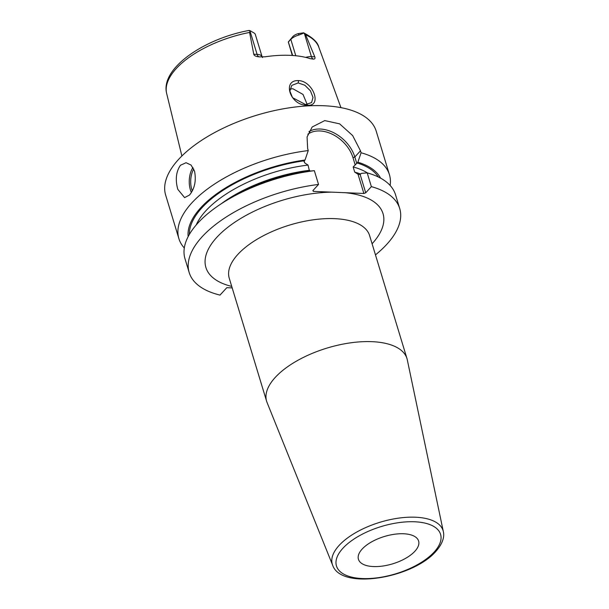 <?xml version="1.0" encoding="UTF-8"?>
<svg xmlns="http://www.w3.org/2000/svg" width="609" height="609" viewBox="0 0 609 609"><rect width="100%" height="100%" fill="white"/><g stroke="black" fill="none" stroke-linecap="round" stroke-linejoin="round"><path stroke-width="0.91" d="M181.878 155.98L166.668 93.504A79.543 36.144 163.1 0 1 176.305 68.505A79.543 36.144 -16.9 0 1 249.591 32.437L250.291 30.815C248.944 30.313 248.632 30.336 249.347 30.869M295.791 55.754L290.828 39.418A10.475 4.758 -16.9 0 1 299.019 35.002L303.891 33.046L305.619 34.766A79.543 36.144 -16.9 0 1 318.842 47.274C317.814 42.371 312.729 37.552 303.594 32.817L298.311 33.617A6.988 3.174 -16.9 0 0 292.853 36.563L288.316 41.991L292.29 55.465M250.291 30.815L254.311 33.145A10.475 4.758 -16.9 0 1 255.331 34.477L262.114 56.804A10.475 4.758 -16.9 0 0 257.105 54.384L250.025 31.082M307.21 104.07A59.377 26.979 -16.9 0 1 306.867 104.565M292.663 55.488L288.316 41.991M292.853 36.563L288.537 41.907M305.627 57.375A10.475 4.758 -16.9 0 1 311.42 56.645L314.762 56.782L305.619 34.766M314.762 56.782C315.371 58.243 314.96 59.027 313.513 59.119L313.064 59.126M304.34 33.335L311.42 56.645A5.237 2.847 -87.6 0 0 313.513 59.119L310.301 58.685A81.096 36.844 163.1 0 0 265.044 56.804L259.198 56.865C255.902 56.561 254.09 55.685 253.77 54.247L257.105 54.384A5.237 2.847 92.4 0 0 259.198 56.865L259.777 56.903M249.591 32.437L253.77 54.247M298.532 80.586C313.597 81.164 322.504 107.412 306.928 105.113C290.638 106.073 281.465 79.855 298.532 80.586L298.189 82.938L304.858 85.245L310.438 90.832L313.011 97.47L311.58 102.578L305.604 104.581L292.533 97.668L289.869 91.061L291.802 85.382L298.189 82.938M390.133 185.463A110.023 49.991 163.1 0 0 389.433 174.692L376.21 131.163A110.023 49.991 -16.9 0 0 291.094 107.557A110.023 49.991 -16.9 0 0 178.658 159.314A110.023 49.991 163.1 0 0 165.663 195.131L178.894 238.659A110.023 49.991 163.1 0 0 184.299 248M308.999 131.552A31.493 22.229 -137.4 0 1 354.826 156.977L360.482 150.819L352.641 135.556L339.647 123.863L324.764 120.59L312.173 126.992L307.073 136.972L307.652 148.619L308.245 150.575A110.023 49.991 163.1 0 0 191.881 202.843A110.023 49.991 163.1 0 0 178.894 238.659M189.513 195.04L184.603 197.613L177.79 189.315C175.156 179.716 176.047 171.7 180.462 165.267L186.057 162.717L191.081 165.069L194.522 171.083C196.38 180.645 194.705 188.63 189.513 195.04M196.189 224.987A96.055 43.642 -16.9 0 1 308.04 165.077L304.728 162.923L303.967 161.286L305.04 160.015A100.934 45.858 163.1 0 0 188.158 236.612M380.595 178.148A100.934 45.858 163.1 0 0 357.871 162.207L353.151 166.95L354.735 172.157L358.305 174.402M314.351 170.68A110.023 49.991 163.1 0 0 228.109 199.516L231.884 197.301A100.934 45.858 -16.9 0 1 308.428 171.182L314.351 170.68L318.53 184.443L312.874 190.609L313.376 191.386L363.87 193.479L358.046 174.311L360.147 174.494L361.266 173.375L367.189 172.88L371.368 186.636L365.712 192.802L363.87 193.479M308.245 150.575L305.04 160.015M313.072 190.389L313.376 191.386M309.471 171.091L308.04 165.077M307.842 134.231A30.1 21.246 -137.4 0 1 333.23 134.718A30.1 21.246 -137.4 0 1 352.984 157.662L355.222 165.024M304.728 162.923L304.15 161.004M232.189 287.912L226.799 287.692L220.001 295.091A110.023 49.991 163.1 0 1 189.186 272.535A110.023 49.991 163.1 0 1 318.53 184.443M375.464 254.882A110.023 49.991 163.1 0 0 399.725 208.567A110.023 49.991 163.1 0 0 371.368 186.636M275.283 377.382A73.346 33.328 163.1 0 0 266.62 401.262A73.346 33.328 163.1 0 0 267.069 402.526L332.659 565.243A57.885 26.301 -16.9 0 1 339.137 545.398A57.885 26.301 -16.9 0 1 399.397 518.023A57.885 26.301 -16.9 0 1 443.337 531.619L407.314 359.919A73.346 33.328 -16.9 0 0 406.987 358.617A73.346 33.328 -16.9 0 0 350.244 342.882A73.346 33.328 -16.9 0 0 275.283 377.382M362.157 549.067A31.432 14.281 163.1 0 0 358.442 559.298A31.432 14.281 163.1 0 0 382.764 566.043A31.432 14.281 163.1 0 0 414.889 551.259A31.432 14.281 163.1 0 0 418.596 541.02A31.432 14.281 163.1 0 0 394.282 534.283A31.432 14.281 163.1 0 0 362.157 549.067M228.109 199.516A110.023 49.991 163.1 0 0 184.999 258.772L189.186 272.535M399.725 208.567L395.546 194.804A110.023 49.991 163.1 0 0 367.189 172.88M360.482 150.819L361.076 152.768A110.023 49.991 163.1 0 1 389.433 174.692M357.871 162.207L361.076 152.768M365.712 192.802L360.147 174.494M352.984 157.662L354.826 156.977L356.798 163.478M307.218 104.535L303.031 94.448L292.868 88.739L289.998 89.074M299.019 35.002L298.311 33.617M189.376 234.404A99.541 45.226 -16.9 0 1 304.34 160.776M353.151 166.95A96.055 43.642 -16.9 0 1 367.455 172.948M357.171 162.976A99.541 45.226 -16.9 0 1 378.349 176.991M221.151 203.825A96.055 43.642 -16.9 0 1 309.623 170.284M354.735 172.157A96.055 43.642 -16.9 0 1 360.65 174.045M372.091 243.767A92.56 42.051 163.1 0 0 345.364 192.71M406.987 358.617L369.61 235.599A73.346 33.328 163.1 0 0 312.866 219.864A73.346 33.328 163.1 0 0 237.906 254.364A73.346 33.328 163.1 0 0 229.25 278.244L266.62 401.262M231.732 286.413A92.56 42.051 -16.9 0 1 220.915 233.194A92.56 42.051 -16.9 0 1 331.882 192.155M342.89 548.267A54.399 24.718 -16.9 0 1 414.577 521.776A54.399 24.718 -16.9 0 1 434.148 552.058A54.399 24.718 -16.9 0 1 362.462 578.55A54.399 24.718 -16.9 0 1 342.89 548.267M192.954 167.483A17.463 9.493 92.4 0 0 190.389 189.833A17.463 9.493 -87.6 0 0 191.401 192.497M192.315 190.876A16.413 8.922 -87.6 0 1 191.766 189.323A16.413 8.922 92.4 0 1 193.746 169.013M306.928 105.113L305.604 104.581M166.668 93.504C160.129 68.726 203.505 38.885 248.997 30.45M318.842 47.274L340.956 107.648M262.555 57.55L262.114 56.804M332.659 565.243C341.276 590.563 412.887 578.063 435.816 551.442C443.672 542.619 444.387 535.608 443.337 531.619"/></g></svg>
